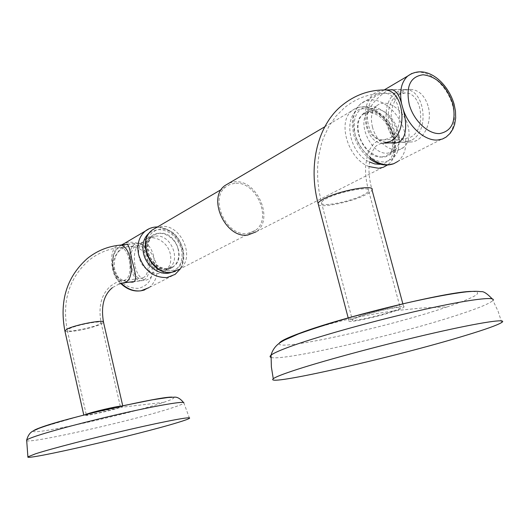<?xml version="1.0" encoding="UTF-8"?>
<svg xmlns="http://www.w3.org/2000/svg" width="529" height="529" viewBox="0 0 529 529"><rect width="100%" height="100%" fill="white"/><g stroke="black" fill="none" stroke-linecap="round" stroke-linejoin="round"><path stroke-width="0.4" stroke-dasharray="2.65 1.98" d="M121.769 406.034L122.84 406.246L120.381 407.376C111.626 410.57 82.2 417.044 83.86 415.377L84.772 414.842M135.113 244.048C124.632 249.159 130.088 281.838 141.243 280.628L143.63 279.993C154.356 275.543 149.013 241.971 137.805 243.274L135.113 244.048M143.095 277.738L140.992 278.3C131.225 279.365 126.457 250.72 135.642 246.283L137.976 245.615C147.783 244.484 152.464 273.81 143.095 277.738M87.067 414.273L86.293 414.736C84.812 416.197 110.614 410.53 118.258 407.733L120.4 406.748L119.382 406.563M126.081 244.504C123.561 244.391 111.057 257.438 113.008 266.993L113.933 270.993C117.127 277.692 122.411 281.395 129.79 282.096M135.087 266.444C137.434 275.106 141.131 279.662 146.163 280.119C153.331 277.956 155.85 269.995 153.721 256.228C151.327 247.605 147.664 243.076 142.724 242.639C135.497 244.854 132.951 252.789 135.087 266.444M178.207 249.582C175.522 236.754 160.075 228.733 151.651 236.053C147.016 240.14 145.422 245.813 146.883 253.074C149.522 265.856 164.691 273.791 173.036 267.006C178.022 262.9 179.748 257.087 178.207 249.582M139.14 257.398C137.705 250.21 139.299 244.59 143.914 240.53C152.292 233.256 167.633 241.158 170.265 253.854C171.78 261.286 170.06 267.046 165.101 271.126C156.782 277.864 141.732 270.041 139.14 257.398M396.327 310.556C379.888 316.474 345.503 323.893 348.928 320.726C349.537 320.045 351.778 319.007 355.647 317.612C371.794 311.634 407.952 303.851 403.766 307.197C403.032 307.951 400.552 309.068 396.327 310.556L422.023 307.997L447.117 306.932C476.589 296.895 484.709 291.724 471.471 291.433M411.026 140.423L404.216 142.116C384.385 143.101 378.804 101.297 397.491 91.702L405.161 89.659C425.177 88.667 430.163 132.045 411.026 140.423M410.18 137.361C426.896 129.962 422.492 92.092 404.996 92.959L398.33 94.731C381.951 103.056 386.811 139.722 404.169 138.856L410.18 137.361M393.821 310.887C397.504 309.591 399.659 308.612 400.294 307.957C403.918 305.041 372.376 311.826 358.239 317.05L376.172 313.598L393.827 310.887C379.458 316.064 349.279 322.578 352.314 319.794L358.232 317.056M372.509 127.178C370.247 117.762 371.603 110.693 376.595 105.959C385.648 97.515 403.865 109.252 407.978 125.763C410.365 135.437 408.897 142.658 403.574 147.426C394.647 155.308 376.588 143.769 372.509 127.178M394.323 133.123C390.303 116.823 372.218 105.324 363.172 113.722C358.193 118.423 356.81 125.419 359.019 134.71C363.006 151.069 380.92 162.383 389.84 154.554C395.156 149.813 396.651 142.671 394.323 133.123M390.137 89.864C386.382 90.538 381.111 94.499 374.334 101.747C367.529 110.541 365.136 118.741 367.166 126.352C370.002 135.563 377.441 141.071 389.496 142.876M428.034 105.873C424.694 95.59 418.981 90.102 410.888 89.414C397.636 88.561 387.479 109.04 392.485 125.36C395.758 135.768 401.564 141.309 409.896 141.984C422.684 142.817 433.191 122.523 428.034 105.873M155.519 236.152C171.601 233.659 182.26 262.358 167.6 268.778L163.633 269.975C149.952 272.508 137.884 249.84 147.75 240.093L151.261 237.389L155.519 236.152M234.803 183.325L229.983 184.416L225.777 186.896C208.935 198.95 226.683 237.098 247.466 233.501L255.282 230.485C272.759 218.999 256.062 180.607 234.803 183.325M229.355 182.955L234.426 181.824C256.975 178.974 274.65 219.687 256.102 231.841L387.334 165.055C406.536 152.101 385.932 105.04 361.975 107.03C358.1 107.142 354.728 108.412 351.858 110.832L324.839 126.742M375.769 109.496C391.844 108.095 406.808 139.206 395.15 149.773L391.791 152.154L387.737 153.132C370.267 155.394 354.979 119.157 370.002 111.209L375.769 109.496M33.519 430.831C27.865 436.597 130.789 413.804 163.726 402.344L120.381 407.376M86.055 414.339L39.854 427.816M64.915 331.075C65.801 333.521 93.296 328.119 101.224 323.986L103.512 322.26M163.726 402.344C173.049 399.19 175.932 397.477 172.388 397.2M26.622 440.65C30.609 443.805 136.932 419.609 172.13 407.852C179.45 405.472 183.358 403.839 183.854 402.946L189.508 418.26M124.262 282.803L123.25 282.936C112.247 284.119 106.759 251.083 117.081 245.945L118.833 245.271M86.187 414.293L67.276 330.248C66.105 332.972 91.795 328.132 99.115 324.303L101.105 322.796C102.613 320.019 76.189 324.965 69.081 328.833L67.276 330.248C61.886 301.299 69.114 277.976 88.965 260.281C98.136 252.974 108.452 248.729 119.911 247.539L117.61 248.207C108.564 252.664 113.365 281.626 122.993 280.582L125.062 280.02C134.3 276.072 129.585 246.415 119.911 247.539L137.976 245.615M118.258 407.733L88.231 413.823M114.733 269.572C112.935 256.585 117.531 248.875 128.527 246.435C139.973 246.507 147.717 252.743 151.757 265.155C153.628 277.791 149.178 285.528 138.413 288.358C126.867 288.497 118.972 282.235 114.733 269.572M144.596 289.925L148.953 287.644C155.916 282.023 158.376 274.108 156.32 263.898C151.644 249.523 142.678 242.282 129.413 242.17L124.441 243.4M121.406 245L119.99 246.031C114.185 251.083 111.857 258.073 113.008 266.993M113.933 270.993L116.883 277.599L121.293 283.306M149.323 228.627L154.845 227.206C168.394 227.444 177.612 235.008 182.492 249.886C184.667 260.453 182.214 268.613 175.139 274.366L148.953 287.644M149.687 232.555L157.47 229.566C169.201 229.758 177.189 236.304 181.427 249.219C183.49 260.447 180.184 268.143 171.508 272.309M318.392 204.591C321.328 208.228 351.316 202.058 365.175 195.029C369.196 193.045 371.484 191.366 372.032 189.977C369.447 180.303 368.495 171.793 369.176 164.453L370.717 155.751C371.14 153.741 372.548 150.91 374.935 147.26C376.787 144.959 379.577 143.604 383.307 143.194C363.588 144.172 357.921 101.753 376.469 92.02L383.003 89.963M355.647 317.605C337.7 321.506 319.351 326.598 300.591 332.9L300.188 333.045M279.252 343.301C274.782 352.142 388.167 327.127 447.117 306.932M271 357.412C281.904 361.519 395.91 335.326 457.532 315.053C478.064 308.367 489.867 303.507 492.935 300.459L492.129 298.799M404.169 138.856L383.247 139.887L389.218 138.373C405.829 130.881 401.346 92.416 383.942 93.296L377.316 95.094C361.056 103.539 365.989 140.747 383.247 139.887C378.883 140.291 375.471 141.851 373.005 144.562C369.804 149.066 367.972 152.484 367.516 154.818L365.698 165.174C365.122 172.804 366.101 181.361 368.647 190.843C371.576 185.666 340.259 191.26 326.869 198.388C323.636 200.041 321.824 201.43 321.434 202.554C319.047 207.606 349.041 202.223 362.682 195.247C366.18 193.521 368.171 192.053 368.647 190.843L400.294 307.957M369.295 106.124C382.606 107.473 392.154 116.413 397.934 132.958C401.26 149.595 396.796 159.236 384.55 161.894C373.176 162.793 359.217 150.077 355.204 134.875C351.97 117.669 356.665 108.088 369.295 106.124M393.417 163.825L397.96 161.371C405.512 154.713 407.628 144.635 404.315 131.146C399.864 114.185 384.325 99.392 371.153 99.968C367.06 100.074 363.509 101.403 360.494 103.955C353.603 110.541 351.699 120.328 354.787 133.315C357.63 143.214 362.775 151.34 370.214 157.675M411.833 73.471L418.413 72.169C431.79 71.845 447.799 87.55 452.593 105.297C456.19 119.409 454.213 129.87 446.661 136.674L397.96 161.371M167.746 268.567L171.872 267.324C187.127 260.632 175.992 230.704 159.255 233.269L154.825 234.552L151.168 237.362C140.893 247.519 153.496 271.198 167.746 268.567M170.173 270.788L166.027 270.762L161.814 269.684L157.761 267.608L154.065 264.626L150.924 260.896L148.504 256.611L146.93 251.983L146.275 247.261L146.586 242.685L147.829 238.493L149.938 234.896L152.802 232.072L156.273 230.161L160.175 229.249C182.862 226.028 193.323 268.792 170.173 270.788M255.282 230.485L179.364 269.287C196.206 258.377 181.103 223.489 160.882 226.518L156.372 227.602M369.037 166.575C348.274 159.242 336.894 121.901 351.858 110.832C355.025 108.253 358.675 106.911 362.808 106.798C387.274 105.059 407.555 151.135 387.354 165.035M379.921 164.354L384.457 163.335L388.365 160.981L391.44 157.417L393.543 152.835L394.581 147.465L394.522 141.574L393.358 135.444L391.156 129.374L388.021 123.647L384.114 118.549L379.604 114.324L374.711 111.176L369.672 109.265L364.739 108.703C342.475 107.652 345.966 151.539 369.44 161.986M382.004 156.961C363.985 159.335 348.274 122.087 363.8 113.887L369.745 112.122C386.329 110.647 401.69 142.585 389.655 153.489L386.19 155.936L382.004 156.961M122.84 406.246L122.741 405.816M119.071 283.947L112.36 287.71M132.997 281.686L141.243 280.628M127.575 244.352L137.805 243.274M120.268 406.179L101.105 322.796C98.096 306.364 101.356 294.038 110.892 285.819L115.666 282.784L120.129 281.15L140.992 278.3M120.394 406.748L120.308 406.358M120.718 283.451C116.849 279.477 114.271 274.789 112.975 269.393C111.05 259.633 113.391 251.844 119.99 246.031L121.815 244.953M132.177 281.911L146.163 280.119M127.178 244.272L142.724 242.639M180.402 268.758C183.794 263.025 184.667 256.585 183.027 249.423C178.795 235.762 170.272 228.277 157.457 226.961M151.651 236.053L143.914 240.53M173.036 267.006L165.101 271.126M348.208 317.989L348.928 320.726M402.86 303.844L403.766 307.197M501.743 322.478L498.067 311.178L492.935 300.459M404.216 142.116L395.394 142.572M384.953 143.108L383.307 143.194M405.161 89.659L393.021 89.824M404.996 92.959L383.942 93.296C369.321 93.468 356.149 98.288 344.412 107.757L335.895 116.294L328.84 126.464L323.411 138.009L321.46 143.815L318.901 154.865L317.638 166.437L317.658 178.352L318.934 190.453L321.434 202.554L352.314 319.794M376.595 105.959L363.172 113.722M403.574 147.426L389.84 154.554M384.213 89.943L360.494 103.955L357.181 107.447L354.013 113.358L352.598 118.906L352.241 124.923L353.636 134.346C356.566 144.615 361.995 152.835 369.93 158.998M410.888 89.414L391.989 89.672M409.896 141.984L393.616 142.83M167.6 268.778L171.872 267.324L168.07 268.507C156.412 270.286 140.82 252.287 151.168 237.362L147.75 240.093M179.364 269.287L175.416 271.377M225.777 186.896L221.36 189.488M395.15 149.773L389.655 153.489C397.861 145.852 389.324 113.801 368.495 112.373L363.8 113.887L370.002 111.209"/><path stroke-width="0.79" d="M84.772 414.842L86.062 414.339C92.965 411.754 117.18 406.127 121.769 406.034M177.374 422.651C139.312 434.428 23.481 461.149 27.898 456.844L35.562 453.796C51.201 448.718 93.263 437.82 130.445 429.284C167.706 420.714 191.974 416.303 189.508 418.26C188.555 419.028 184.509 420.489 177.374 422.651M88.231 413.823L87.067 414.273M119.382 406.563C115.203 406.695 94.255 411.569 88.224 413.823M129.79 282.096L130.822 282.083C139.372 283.385 134.386 270.14 131.642 258.747C130.286 250.283 128.798 245.456 127.178 244.272L126.081 244.504M297.219 369.401C283.299 373.917 275.318 377.032 273.268 378.744C262.853 387.241 395.024 357.055 465.229 335.551C485.245 329.494 497.419 325.137 501.743 322.478C508.177 318.306 481.8 322.082 434.17 332.946C386.666 343.771 327.385 359.621 297.219 369.401M389.496 142.876L391.453 142.942C406.755 145.032 407.965 126.662 403.171 109.397L401.61 103.796C399.375 95.385 396.168 90.677 391.989 89.672L390.137 89.864M256.102 231.841L247.85 235.021C225.83 238.863 206.978 198.435 224.818 185.633L229.355 182.955M39.854 427.816C36.177 429.178 34.068 430.183 33.519 430.831M122.741 405.816L103.512 322.26C105.258 319.08 74.999 324.74 66.892 329.164L64.915 331.075M172.388 397.2C163.752 395.513 64.902 418.188 40.204 427.69M27.898 456.844L26.655 440.055C29.439 430.639 33.889 431.082 38.438 428.523C57.76 421.269 92.806 412.501 125.446 405.24L152.564 399.798L167.997 397.497L173.869 397.206C177.103 396.677 180.435 398.595 183.854 402.946C185.011 400.85 160.684 404.791 124.738 412.878C88.872 420.932 48.913 431.512 33.929 436.835C29.776 438.303 27.356 439.374 26.655 440.055L26.622 440.65M118.833 245.271L119.733 245.172C130.789 243.882 136.171 277.837 125.598 282.301L119.071 283.947M124.441 243.4L121.406 245M121.293 283.306C127.264 289.072 133.797 291.578 140.906 290.818L148.953 287.644M180.402 268.758L175.139 274.366L166.939 277.586C153.185 277.758 143.762 270.167 138.658 254.799C136.641 244.715 138.836 236.827 145.237 231.113L149.323 228.627M171.508 272.309C161.054 276.687 146.381 266.933 143.518 253.451C141.726 244.411 143.782 237.448 149.687 232.555M402.86 303.844L372.032 189.977C375.425 184.052 339.525 190.46 324.244 198.62C320.567 200.504 318.511 202.085 318.068 203.361L318.392 204.591M383.003 89.963L384.1 89.943C404.004 88.938 409.089 133.004 390.078 141.488L383.307 143.194M300.188 333.045C287.075 337.886 280.099 341.304 279.252 343.301M471.471 291.433C449.141 291.208 342.713 316.997 300.591 332.9M492.935 300.459C496.817 296.075 469.613 299.302 423.762 309.551C378.01 319.761 322.26 335.188 293.615 345.338C281.19 349.742 273.672 353.022 271.06 355.164C269.75 356.248 269.73 357.002 271 357.412M370.214 157.675C376.476 162.707 382.705 165.061 388.901 164.737L393.735 163.712L397.96 161.371M454.067 104.068L455.469 111.11L455.681 117.993L454.642 124.434L452.93 128.997L450.205 133.282L446.099 137.097L442.409 139.041L437.516 140.02C424.959 141.045 408.857 126.874 403.171 109.397M401.61 103.796C399.263 91.411 401.266 82.18 407.641 76.11L411.833 73.471M452.751 103.525C456.461 121.015 452.103 131.033 439.692 133.566C428.126 134.273 413.652 120.632 409.274 104.59C405.664 86.465 410.273 76.526 423.101 74.768C436.683 76.487 446.562 86.075 452.751 103.525M156.372 227.602L152.259 230.009C136.092 241.475 152.121 275.953 171.892 272.223L179.364 269.287M387.354 165.035L383.294 167.296L378.665 168.282L369.037 166.575M369.44 161.986L374.763 163.924L379.921 164.354M83.794 415.086L64.849 330.777C59.301 300.961 66.786 276.879 87.298 258.522C96.913 250.845 107.724 246.395 119.733 245.172L127.575 244.352M103.512 322.26C100.781 306.43 103.73 294.918 112.36 287.71M124.262 282.803L132.997 281.686M144.596 289.925C136.059 292.577 128.097 290.414 120.718 283.451M130.822 282.083L132.177 281.911M121.815 244.953L145.237 231.113C148.801 228.33 152.874 226.948 157.457 226.961M393.021 89.824L384.1 89.943C368.64 90.082 354.695 95.167 342.256 105.198C317.955 124.599 307.812 164.803 318.068 203.361L348.208 317.989M492.129 298.799C487.143 293.575 483.486 291.201 481.172 291.677C477.105 291.241 475.531 291.069 466.591 291.829C451.826 293.516 430.48 297.536 405.26 303.289L353.484 316.501C332.463 322.498 314.12 328.317 298.468 333.951L284.662 339.995C282.347 341.417 273.85 344.796 271.06 355.164L271.384 367.033L273.268 378.744M395.394 142.572L384.953 143.108M393.417 163.825C385.727 166.384 377.898 164.77 369.93 158.998M384.213 89.943L407.641 76.11C425.653 63.096 447.468 81.949 453.981 103.77M393.616 142.83L391.453 142.942M175.416 271.377L171.707 272.29M221.36 189.488L152.259 230.009C135.702 241.898 151.499 275.913 171.568 272.303M324.839 126.742L224.818 185.633"/></g></svg>
